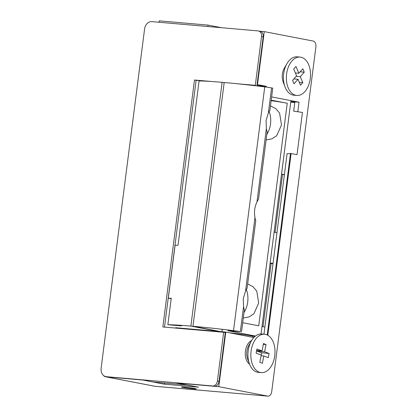 <?xml version="1.0" encoding="UTF-8"?>
<svg xmlns="http://www.w3.org/2000/svg" width="417" height="417" viewBox="0 0 417 417"><rect width="100%" height="100%" fill="white"/><g stroke="black" fill="none" stroke-linecap="round" stroke-linejoin="round"><path stroke-width="0.63" d="M183.058 387.476A7.49 0.375 -172.7 0 0 191.299 388.654A7.49 0.375 -172.7 0 0 196.313 388.936A7.49 0.375 -172.7 0 0 194.718 388.493A7.49 0.375 -172.7 0 0 186.472 387.315A7.49 0.375 -172.7 0 0 181.458 387.033A7.49 0.375 -172.7 0 0 183.058 387.476M282.507 174.572A32.099 1.621 -172.7 0 0 284.41 174.567M275.105 232.358L282.528 174.421L281.543 174.228L284.42 174.478M274.089 232.16L276.961 232.712M271.102 263.601A32.099 1.621 -172.7 0 0 273.005 263.596M273.026 263.45L270.153 262.898M270.107 263.252L271.123 263.45L263.023 326.683M262.006 326.49L264.878 327.043M257.07 84.578L257.482 84.615L264.274 31.619L313.261 41.064A5.348 3.336 -85 0 1 315.872 46.996L271.743 391.454A5.348 3.336 -85 0 1 267.99 396.15A5.348 3.336 -85 0 1 267.777 396.119L154.91 386.267L105.918 376.827L142.989 380.064L164.361 384.182L198.513 387.164L177.142 383.046L218.789 386.679L225.779 332.099L175.593 327.715L175.547 328.075M105.918 376.827A5.348 4.17 100.9 0 1 105.584 376.78A5.348 4.17 100.9 0 1 103.468 375.441M164.361 384.182L164.512 382.983M241.318 334.272L241.214 335.07M267.234 334.96L290.477 153.487L287.084 153.711L263.961 334.189M267.823 335.268L291.102 153.539L297.024 154.681L302.434 112.428L293.667 111.177L294.84 102.029L290.805 101.675M290.748 102.149L281.543 174.228M294.777 102.509L290.774 102.16M221.943 331.76L222.261 329.305M259.859 31.239L264.274 31.619M267.777 396.119L218.789 386.679M225.779 332.099L253.875 337.509M291.102 153.539L290.477 153.487M302.434 112.428L293.667 111.177M297.832 111.542L299.031 102.196L290.816 101.602M299.031 102.196L271.623 96.916M266.265 87.08L266.359 86.324L256.95 85.506M266.359 86.324L257.482 84.615M251.628 340.512A12.573 7.845 95 0 0 245.326 351.891A12.573 7.845 95 0 0 249.564 364.192M190.887 326.099L222.115 82.326A74.893 3.779 7.3 0 0 199.076 80.966L178.033 245.248A74.893 3.779 -172.7 0 0 175.072 245.337L168.286 298.332A74.893 3.779 7.3 0 1 171.246 298.244L167.848 324.739A74.893 3.779 7.3 0 1 190.887 326.099L218.873 331.494M167.848 324.739L181.567 325.891M168.286 298.332L171.21 298.515M222.115 82.326L224.169 82.722M241.521 331.906L244.352 309.821A17.655 11.014 -85 0 1 243.564 306.599L243.262 298.593L245.556 291.05A17.655 11.014 -85 0 1 247.109 288.283L255.757 220.791A17.655 11.014 -85 0 1 254.969 217.57C253.937 212.091 254.605 206.91 256.961 202.021L266.374 128.54L266.072 120.534L268.366 112.991L271.576 87.909A8.022 0.407 -172.7 0 0 264.743 86.882A74.893 3.779 -172.7 0 0 224.195 82.509L192.967 326.282A74.893 3.779 7.3 0 1 233.515 330.655A8.022 0.407 7.3 0 1 240.348 331.682L227.776 330.707L255.47 336.045M256.961 202.021A17.655 11.014 95 0 1 258.514 199.253L267.161 131.762A17.655 11.014 -85 0 1 266.374 128.54M220.958 331.677L192.967 326.282M254.87 336.54L251.123 335.862A19.792 1.001 -172.7 0 0 228.985 332.714M271.576 87.909L272.749 88.133L269.919 110.224A17.655 11.014 95 0 0 268.366 112.991M271.212 100.148L287.24 103.239L258.728 325.813L242.699 322.722M261.052 333.96L290.941 100.638M270.471 105.902L275.799 108.639L279.588 113.07L281.496 124.97L276.69 135.728L271.941 138.825L266.109 139.956M247.662 283.961L252.989 286.698L256.778 291.129L258.686 303.029L253.88 313.787L249.131 316.884L243.299 318.015M287.24 103.239A27.819 1.402 -172.7 0 0 271.144 100.669M266.833 134.326A17.655 11.014 95 0 0 269.121 111.511M246.311 289.57A17.655 11.014 -85 0 1 244.023 312.39M159.132 22.268L159.315 20.85L208.041 25.103L207.859 26.521M221.651 27.725L208.041 25.103M211.377 81.487L194.478 80.012L162.844 326.964L223.653 332.271L217.408 381.029A5.348 4.17 100.9 0 1 212.566 385.965L106.361 376.692A8.022 6.26 100.9 0 1 105.861 376.619A8.022 6.26 100.9 0 1 101.128 368.195L144.579 29.034A8.022 6.26 100.9 0 1 151.84 21.632L258.05 30.905A5.348 4.17 100.9 0 1 258.378 30.952A5.348 4.17 100.9 0 1 261.532 36.566L255.287 85.323L236.731 83.702M224.184 82.608L223.038 82.503M212.566 385.965L176.725 383.009L186.587 384.907L153.268 381.998L143.406 380.101L106.361 376.692M214.208 386.278A5.348 4.17 -79.1 0 0 219.05 381.346L217.408 381.029M223.653 332.271L225.295 332.589L219.05 381.346M194.478 80.012L196.126 80.33L164.512 327.11M255.287 85.323L245.957 84.682M205.435 81.143L196.126 80.33M261.532 36.566L263.179 36.884L256.929 85.636M263.179 36.884A5.348 4.17 -79.1 0 0 260.026 31.27L258.378 30.952M105.861 376.619L107.503 376.937A8.022 6.26 -79.1 0 0 108.003 377.01M251.467 340.783L248.782 345.401A11.233 7.011 95 0 0 247.046 350.16A11.233 7.011 95 0 0 247.604 358.881L249.449 363.895A19.26 12.015 -85 0 1 248.49 348.946A19.26 12.015 -85 0 1 251.467 340.783A19.26 12.015 -85 0 1 261.688 333.986L264.602 334.241A19.26 12.015 -85 0 1 274.454 357.656A19.26 12.015 -85 0 1 261.256 372.616A19.26 12.015 -85 0 1 251.404 349.201A19.26 12.015 -85 0 1 264.602 334.241M261.256 372.616L258.337 372.36A19.26 12.015 -85 0 1 249.449 363.895M259.827 362.331L261.245 355.039L256.127 353.163L256.935 348.993L262.053 350.869L263.471 343.582L266.036 344.52L264.618 351.812L269.101 353.454L268.287 357.624L263.81 355.982L262.392 363.27L259.827 362.331M261.172 355.013L261.605 352.798L257.122 351.156L257.258 350.452M262.053 350.869L256.663 350.4M261.105 355.748L263.81 355.982M266.036 344.52L263.335 344.286M261.605 352.798L269.101 353.454M264.618 351.812L257.122 351.156M286.974 63.629L284.285 68.242A11.233 7.011 95 0 0 283.112 81.722L284.957 86.736A19.26 12.015 -85 0 1 286.974 63.629A19.26 12.015 -85 0 1 289.07 60.689A19.26 12.015 -85 0 1 297.196 56.832L300.11 57.087A19.26 12.015 -85 0 1 310.248 70.655A19.26 12.015 -85 0 1 304.884 91.594A19.26 12.015 -85 0 1 296.758 95.457A19.26 12.015 -85 0 1 286.62 81.883A19.26 12.015 -85 0 1 291.983 60.945A19.26 12.015 -85 0 1 300.11 57.087M296.758 95.457L293.844 95.201A19.26 12.015 -85 0 1 284.957 86.736M292.609 80.361L296.581 75.858L293.719 69.05L295.992 66.47L298.859 73.277L302.831 68.769L304.264 72.177L300.292 76.686L302.799 82.644L300.527 85.224L298.014 79.266L294.042 83.77L292.609 80.361M298.859 73.277L295.366 72.97M293.891 78.907L298.014 79.266M304.264 72.177L300.141 71.818M299.312 82.342L302.799 82.644M300.292 76.686L296.164 76.327M154.577 386.22L155.124 386.293A5.348 3.336 95 0 1 154.91 386.267A5.348 4.17 100.9 0 1 154.577 386.22L105.584 376.78M252.368 337.223L252.509 336.133M233.515 330.655L264.743 86.882M240.348 331.682L243.564 306.599M245.556 291.05L254.969 217.57M155.124 386.293L267.99 396.15"/></g></svg>

